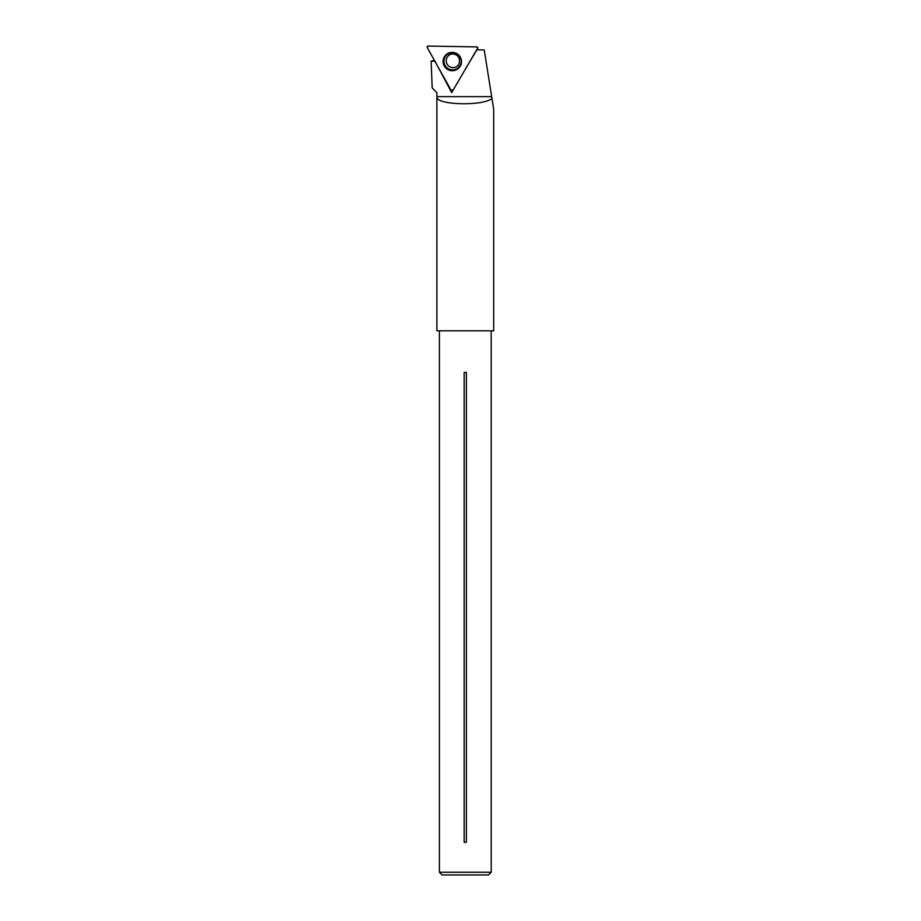 <?xml version="1.0" encoding="UTF-8"?>
<svg xmlns="http://www.w3.org/2000/svg" width="921" height="921" viewBox="0 0 921 921"><rect width="100%" height="100%" fill="white"/><g stroke="black" fill="none" stroke-linecap="round" stroke-linejoin="round"><path stroke-width="1.38" d="M434.378 60.337L431.109 61.166L432.191 87.898L436.888 92.733L436.876 96.82C435.414 105.017 482.788 106.41 491.964 98.443L484.25 49.964L476.848 49.838M491.964 98.443L493.714 109.415L493.714 330.8L436.876 330.8L436.876 96.82M436.888 96.647L491.687 96.647M434.988 61.223L451.693 92.618L476.652 49.838M431.109 61.166L434.873 61.223M452.038 90.603L451.693 92.618M464.184 842.312L466.406 842.312L466.406 372.406L464.184 372.406L464.184 842.312M491.204 872.233L439.398 872.233L442.115 874.95L488.475 874.95L491.204 872.233L491.204 330.8M476.721 46.902L428.242 46.05A1.082 1.071 -134.6 0 0 427.286 47.65L450.991 90.062A1.082 1.071 -134.6 0 0 452.856 90.085L450.991 90.062L427.286 47.65L428.242 46.05L476.721 46.902L477.631 48.525L467.557 65.437L477.631 48.525A1.082 1.071 -134.6 0 0 476.721 46.902M444.383 56.814A9.21 9.175 -134.6 0 0 447.594 69.42A9.21 9.175 -134.6 0 0 461.479 61.534A9.21 9.175 -134.6 0 0 444.383 56.814M461.479 61.442A9.026 8.98 45.4 0 1 444.636 65.759A9.026 8.98 45.4 0 1 452.522 52.359M459.947 65.702A8.623 8.577 -134.6 0 0 452.672 52.681A8.623 8.577 -134.6 0 0 445.062 65.437A8.623 8.577 -134.6 0 0 459.947 65.702M458.831 64.332A6.804 6.769 45.4 0 1 448.826 66.162A6.804 6.769 45.4 0 1 448.228 55.997C450.657 52.037 462.089 53.625 458.819 64.355L457.772 65.679M439.398 872.233L439.398 330.8"/></g></svg>
